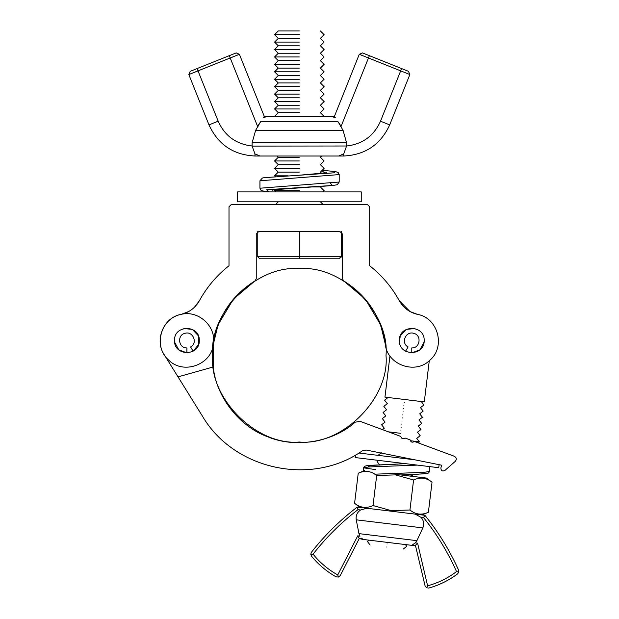 <?xml version="1.0" encoding="UTF-8"?>
<svg xmlns="http://www.w3.org/2000/svg" width="619" height="619" viewBox="0 0 619 619"><rect width="100%" height="100%" fill="white"/><g stroke="black" fill="none" stroke-linecap="round" stroke-linejoin="round"><path stroke-width="0.93" d="M299.341 112.673L278.287 112.673L299.341 112.673M299.341 108.959L274.573 108.959L299.341 108.959M320.387 30.95L324.101 34.664L320.387 38.378L324.101 42.092L320.387 45.806L324.101 49.52L320.387 53.234L324.101 56.956L320.387 60.67L324.101 64.384L320.387 68.098L324.101 71.812L320.387 75.526L324.101 79.24L320.387 82.954L324.101 86.668L320.387 90.382L324.101 94.096L320.387 97.81L324.101 101.524L320.387 105.238L324.101 108.959L320.387 112.673L324.101 116.387L331.327 116.387L264.259 116.387L239.398 54.302L236.179 52.917L190.203 71.324L188.826 74.543L208.974 124.891C218.027 144.537 233.348 154.912 254.958 156.011L260.026 156.011L254.958 153.891L252.095 145.999C236.094 144.15 224.79 135.886 218.174 121.208L198.018 70.868L239.398 54.302M299.341 168.391L274.573 168.391L299.341 168.391M299.341 164.677L278.287 164.677L299.341 164.677M299.341 160.963L274.573 160.963L299.341 160.963M299.341 157.249L278.287 157.249L299.341 157.249M299.341 172.105L278.287 172.105L299.341 172.105M299.341 190.675L274.573 190.675L299.341 190.675M322.863 191.913L324.101 190.675L320.387 186.961L311.473 186.961M299.341 105.238L278.287 105.238L299.341 105.238M299.341 101.524L274.573 101.524L299.341 101.524M299.341 97.81L278.287 97.81L299.341 97.81M299.341 94.096L274.573 94.096L299.341 94.096M299.341 86.668L274.573 86.668L299.341 86.668M299.341 82.954L278.287 82.954L299.341 82.954M299.341 90.382L278.287 90.382L299.341 90.382M340.829 257.922L341.44 256.305L338.964 258.781L299.341 258.781L299.341 256.305L299.341 257.922M299.341 258.781L259.717 258.781L257.241 256.305L257.241 231.537M341.44 231.537L341.44 256.305L299.341 256.305L299.341 231.537M299.341 75.526L278.287 75.526L299.341 75.526M299.341 71.812L274.573 71.812L299.341 71.812M299.341 79.24L274.573 79.24L299.341 79.24M299.341 68.098L278.287 68.098L299.341 68.098M299.341 64.384L274.573 64.384L299.341 64.384M299.341 60.67L278.287 60.67L299.341 60.67M299.341 56.956L274.573 56.956L299.341 56.956M299.341 42.092L274.573 42.092L299.341 42.092M299.341 38.378L278.287 38.378L299.341 38.378M299.341 34.664L274.573 34.664L299.341 34.664M299.341 30.95L278.287 30.95L299.341 30.95M299.341 45.806L278.287 45.806L299.341 45.806M299.341 49.52L274.573 49.52L299.341 49.52M299.341 53.234L278.287 53.234L299.341 53.234M252.095 146.099L346.586 145.999L343.723 153.891L338.647 156.011L260.026 156.011L277.049 156.011L278.287 157.249L274.573 160.963L278.287 164.677L274.573 168.391L278.287 172.105L274.573 175.819L288.199 175.819M391.069 511.193L360.096 507.433L422.05 514.946L428.387 512.246C421.771 515.348 415.62 514.598 409.94 510.01L391.138 510.621L373.033 505.53L376.677 475.5C370.998 470.904 364.846 470.161 358.231 473.256L364.568 470.556M376.677 475.5L395.479 474.881L413.585 479.973C420.2 476.878 426.352 477.62 432.031 482.216L428.387 512.246M373.033 505.53C366.417 508.632 360.266 507.882 354.586 503.293L358.231 473.256M432.031 482.216L426.522 478.069L395.549 474.316M413.585 479.973L409.94 510.01M396.292 464.196L370.139 465.333L368.026 467.012L370.139 465.333L405.499 463.662M425.207 586.371L415.426 545.362L411.705 545.331L362.873 539.412L359.252 538.545L340.21 575.662L338.33 577.078L335.962 576.776L338.33 577.078L337.75 574.935C328.194 569.596 319.961 562.671 313.067 554.167L310.777 554.183L311.442 552.225L310.777 554.183L311.489 556.148L310.777 554.183M313.067 554.167C326.136 537.431 341.092 522.591 357.944 509.669L360.598 509.986L366.912 508.261L357.24 507.085L357.944 509.669L357.24 507.085C340.048 520.169 324.782 535.218 311.442 552.225M362.394 538.878L361.62 538.166M362.339 538.925L359.252 538.545L357.705 535.868L337.75 574.935M311.489 556.148C318.375 564.536 326.53 571.407 335.962 576.776M360.598 509.986C357.124 512.346 355.67 515.619 356.235 519.828L358.95 533.624L359.987 536.139L357.705 535.868M410.289 513.522L415.225 514.118L420.951 517.314L423.605 517.631L424.905 515.294L423.605 517.631C436.875 534.212 447.854 552.194 456.536 571.577L458.756 572.134L457.603 573.875L458.756 572.134L456.536 571.577C447.808 578.185 438.159 582.936 427.605 585.837L426.53 587.779L428.897 588.05C439.343 585.094 448.907 580.367 457.603 573.875M458.578 570.076L458.756 572.134L458.578 570.076C449.696 550.368 438.469 532.116 424.905 515.294L371.857 508.857M427.605 585.837L417.57 543.126L415.426 545.362L412.339 544.983L415.295 542.848L416.897 540.658L422.831 527.906C424.386 523.96 423.76 520.424 420.951 517.314M426.53 587.779L425.044 585.953M358.896 453.023L414.885 459.816M355.476 455.042L355.174 457.557L438.755 467.701L439.119 464.676L441.718 465.202L366.131 450.036L362.409 450.771C311.636 486.704 233.82 469.867 202.444 416.154L164.182 354.617C154.27 339.986 163.571 317.686 180.941 314.429C198.003 309.817 216.062 325.857 213.493 343.344L213.246 366.959L178.024 376.878M440.898 467.871L441.718 465.202L440.898 467.871C440.96 470.711 442.291 471.577 444.899 470.463L455.151 461.441L444.899 470.463M410.343 440.728L419.442 441.834L418.135 442.864L454.369 456.296C456.621 457.712 456.884 459.422 455.151 461.441C456.884 459.422 456.621 457.712 454.369 456.296L414.413 441.479C412.316 442.786 410.892 442.26 410.157 439.9L405.074 438.02C402.977 439.32 401.553 438.794 400.81 436.441L360.08 421.338L355.159 422.197C332.976 442.198 295.248 448.496 267.772 436.79C239.607 426.839 216.07 396.686 213.246 366.959M366.131 450.028L362.409 450.771M183.773 328.519L192.416 329.416L198.335 335.761L198.622 344.481L193.089 351.221L190.613 346.934C198.103 343.119 192.966 330.724 184.973 333.324C176.755 335.065 178.504 348.373 186.899 347.924L186.899 352.876L178.736 349.805L174.62 342.114L174.527 340.017M334.422 116.387L331.327 116.387L335.32 117.703L334.422 116.387L359.275 54.302L400.663 70.868L380.507 121.208C373.891 135.886 362.579 144.15 346.586 145.999L346.586 142.834L343.096 130.447L338.361 122.206L341.123 126.291L369.396 55.679L362.494 52.917L359.275 54.302M264.259 116.387L263.361 117.703L267.346 116.387M229.285 55.679L257.55 126.291L260.32 122.206L255.585 130.447L252.095 142.834L252.095 145.999M408.478 71.324L401.584 68.57L400.663 70.868L409.855 74.543L408.478 71.324L369.396 55.679M338.647 156.011L343.723 156.011C365.326 154.912 380.654 144.537 389.699 124.891L380.507 121.208M409.855 74.543L389.699 124.891M275.749 191.851L274.588 189.716L332.38 185.468L330.531 183.356L332.38 185.468L266.65 189.747L269.25 191.913L266.65 189.747L299.936 187.588C282.798 188.749 273.629 189.615 272.437 190.18L272.654 190.048M361.248 201.817L237.433 201.817L237.433 191.913L361.248 191.913L361.248 201.817M429.284 360.722L424.286 401.886L384.956 397.112L389.947 355.948M403.874 405.646C382.48 403.046 382.48 403.046 403.874 405.646C425.276 408.238 425.276 408.238 403.874 405.646M403.503 408.718C378.147 405.638 378.147 405.638 403.503 408.718C428.866 411.797 428.866 411.797 403.503 408.718M404.246 402.574C378.89 399.495 378.89 399.495 404.246 402.574C429.609 405.646 429.609 405.646 404.246 402.574M403.131 411.79C381.73 409.198 381.73 409.198 403.131 411.79C424.526 414.39 424.526 414.39 403.131 411.79M402.76 414.862C377.397 411.79 377.397 411.79 402.76 414.862C428.116 417.941 428.116 417.941 402.76 414.862M402.389 417.933C380.987 415.341 380.987 415.341 402.389 417.933C423.783 420.533 423.783 420.533 402.389 417.933M401.267 427.156C375.903 424.077 375.903 424.077 401.267 427.156C426.63 430.228 426.63 430.228 401.267 427.156M400.895 430.228C379.493 427.628 379.493 427.628 400.895 430.228C422.29 432.82 422.29 432.82 400.895 430.228M388.384 431.83L400.524 433.3C425.88 436.38 425.88 436.38 400.524 433.3M401.638 424.085C380.244 421.485 380.244 421.485 401.638 424.085C423.04 426.677 423.04 426.677 401.638 424.085M402.01 421.013C376.654 417.933 376.654 417.933 402.01 421.013C427.373 424.085 427.373 424.085 402.01 421.013M396.794 464.033C371.431 460.954 371.431 460.954 396.794 464.033L397.746 464.149M387.099 543.931C361.744 540.851 361.744 540.851 387.099 543.931C412.463 547.003 412.463 547.003 387.099 543.931M386.728 547.003C365.334 544.403 365.334 544.403 386.728 547.003C408.122 549.595 408.122 549.595 386.728 547.003M400.153 436.372C421.547 438.972 421.547 438.972 400.153 436.372M407.689 474.711L412.269 475.26L413.26 474.487M424.154 340.017L424.054 342.114L419.945 349.805L411.782 352.876L411.782 347.924C420.169 348.373 421.926 335.065 413.701 333.324C405.716 330.724 400.578 343.119 408.068 346.934L405.592 351.221M399.433 341.456L400.338 335.761L406.304 329.393L414.985 328.534M417.461 314.367C438.004 317.787 445.889 346.833 429.896 360.173C415.279 375.013 386.983 364.761 385.266 344.002C380.987 316.626 367.113 295.58 343.638 280.856L342.431 278.728L342.431 234.013L339.955 231.537L258.727 231.537L256.251 234.013L256.251 278.728L255.036 280.856C231.568 295.58 217.695 316.626 213.416 344.002C211.698 364.761 183.402 375.013 168.786 360.173C152.792 346.833 160.669 317.787 181.22 314.367C189.213 312.456 195.256 307.929 199.341 300.795C206.854 287.1 216.743 275.416 229.007 265.744L229.007 206.777L231.483 204.293L367.191 204.293L369.667 206.777L369.667 265.744C381.931 275.416 391.819 287.1 399.332 300.795C403.418 307.929 409.461 312.456 417.461 314.367L409.948 311.519M424.162 340.496C424.843 324.534 398.721 324.534 399.394 340.496C398.721 356.467 424.843 356.467 424.162 340.496M380.917 326.074L385.266 344.002L380.948 326.159M199.279 340.496C199.96 324.534 173.838 324.534 174.519 340.496C173.838 356.467 199.96 356.467 199.279 340.496M188.733 311.519L181.22 314.367M217.726 326.167L213.416 344.002L217.756 326.081M380.143 324.008L365.318 299.155L343.638 280.856M399.332 300.795L410.01 311.55M194.513 307.186L199.341 300.795M255.036 280.856L233.355 299.155L218.53 324.008M299.341 268.685C342.222 264.808 389.885 312.471 386.016 355.36C389.885 398.241 342.222 445.904 299.341 442.028C256.459 445.904 208.789 398.241 212.665 355.36C208.789 312.471 256.459 264.808 299.341 268.685M299.341 256.305L257.241 256.305M405.507 463.662L367.129 465.627L364.452 466.3L363.539 467.825L375.88 469.651M425.021 472.266L423.938 473.852L400.764 474.951L415.101 474.409L427.133 473.458L428.596 472.978L429.509 471.454L424.247 472.328L374.797 474.193M417.477 465.117L368.661 466.958L363.539 467.825L363.461 471.028M356.235 519.828L422.831 527.906M416.897 540.658L358.95 533.624M417.57 543.126L415.295 542.848M197.097 68.57L198.018 70.868L188.826 74.543M257.55 126.291L258.131 126.291M218.174 121.208L208.974 124.891M254.958 156.011L254.958 153.891M252.095 142.834L346.586 142.834M343.096 130.447L255.585 130.447M260.692 121.339L337.989 121.339M340.551 126.291L341.123 126.291M343.723 153.891L343.723 156.011M339.189 174.589L259.941 180.779L262.355 178.04L263.957 177.699L334.678 172.763L335.142 171.533L322.19 170.302L335.343 171.54L338.198 172.546L339.181 174.581L339.189 182.025L337.332 184.578C337.092 184.617 337.657 185.151 324.89 186.126L299.936 187.588M321.725 170.767L325.176 172.995L299.194 175.223M259.941 180.779L259.941 188.222L339.189 182.025M321.718 173.436L320.387 172.105L324.101 168.391L320.387 164.677L324.101 160.963L320.387 157.249L321.625 156.011M322.863 204.293L320.387 201.817M320.387 186.961L320.952 186.396M278.287 30.95L274.573 34.664L278.287 38.378L274.573 42.092L278.287 45.806L274.573 49.52L278.287 53.234L274.573 56.956L278.287 60.67L274.573 64.384L278.287 68.098L274.573 71.812L278.287 75.526L274.573 79.24L278.287 82.954L274.573 86.668L278.287 90.382L274.573 94.096L278.287 97.81L274.573 101.524L278.287 105.238L274.573 108.959L278.287 112.673L274.573 116.387M278.287 201.817L275.811 204.293M274.573 175.819L275.362 176.601M275.664 189.584L274.573 190.675L275.811 191.913M360.096 507.433L354.586 503.293M429.617 466.587L429.509 471.454M299.186 175.223L326.468 172.763M259.941 188.222L260.498 189.832L261.791 190.768L269.172 191.913M388.028 397.483L384.585 400.184L387.285 403.634L383.834 406.335L386.535 409.778L383.091 412.478L385.792 415.922L382.349 418.622L385.049 422.073L381.598 424.766L384.298 428.216L382.48 429.64M378.696 460.412L377.126 461.642L379.826 465.093M381.319 452.799L377.869 455.499M369.179 540.17L367.431 541.54L370.131 544.991M419.442 441.834L416.742 438.384L420.185 435.683L417.485 432.24L420.935 429.54L418.235 426.096L421.678 423.396L418.978 419.953L422.429 417.252L419.728 413.801L423.172 411.101L420.471 407.658L423.914 404.958L421.214 401.514M403.325 549.014L406.768 546.314L405.399 544.565M413.206 476.46L412.269 475.26"/></g></svg>
